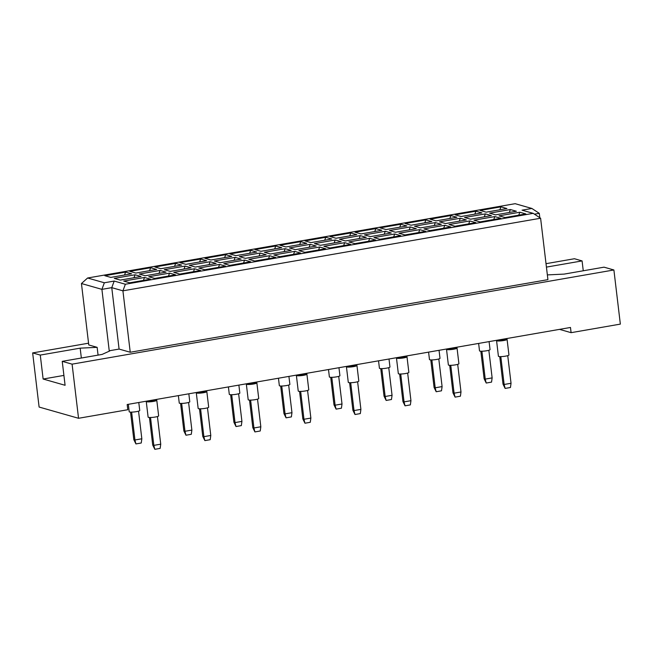 <?xml version="1.0" encoding="UTF-8"?>
<svg xmlns="http://www.w3.org/2000/svg" width="653" height="653" viewBox="0 0 653 653"><rect width="100%" height="100%" fill="white"/><g stroke="black" fill="none" stroke-linecap="round" stroke-linejoin="round"><path stroke-width="0.98" d="M88.555 343.192L32.65 352.914L39.107 407.048L78.548 418.287L127.8 409.725L127.18 404.517L570.477 327.463L571.097 332.671L620.35 324.108L613.893 269.975L604.033 267.167L564.135 274.105L547.361 274.905M63.904 375.418L43.131 379.026L65.088 385.286L62.231 361.346L102.129 354.408L109.786 350.939L109.231 350.783L101.909 289.361L81.445 283.533L88.767 344.947L97.142 347.339L80.172 348.155L40.274 355.085L32.65 352.914M583.26 270.775L582.084 260.914L546.43 267.11M582.084 260.914L574.452 258.735L546.022 263.681M43.131 379.026L40.274 355.085M78.548 418.287L72.091 364.154L613.893 269.975M62.231 361.346L72.091 364.154M559.515 329.373L571.097 332.671M109.231 350.783L119.083 349.069L130.241 352.253L547.924 279.647L540.602 218.233L122.919 290.83L111.761 287.647L101.909 289.361L104.349 282.773L114.202 281.059L125.368 284.243L533.199 213.351L522.033 210.168L531.885 208.462L515.144 203.687L87.608 277.998L104.349 282.773M130.241 352.253L122.919 290.83L125.368 284.243M98.064 355.11L97.142 347.339M539.811 217.71L539.288 213.335L534.456 214.176M104.831 275.697L125.613 272.089L131.604 273.795L110.814 277.403L104.831 275.697M114.275 278.39L135.065 274.782L141.056 276.488L120.266 280.096L114.275 278.39M123.727 281.084L144.517 277.468L150.508 279.182L129.718 282.79L123.727 281.084M129.849 271.346L150.639 267.738L156.622 269.444L135.84 273.06L129.849 271.346M139.301 274.04L160.083 270.432L166.074 272.138L145.293 275.746L139.301 274.04M148.753 276.733L169.535 273.125L175.526 274.831L154.745 278.439L148.753 276.733M154.867 267.004L175.657 263.388L181.648 265.094L160.858 268.709L154.867 267.004M164.319 269.697L185.109 266.081L191.1 267.787L170.311 271.403L164.319 269.697M173.771 272.383L194.561 268.775L200.544 270.481L179.763 274.097L173.771 272.383M179.893 262.653L200.675 259.037L206.666 260.743L185.885 264.359L179.893 262.653M189.346 265.347L210.127 261.731L216.119 263.437L195.337 267.053L189.346 265.347M198.798 268.04L219.579 264.424L225.571 266.13L204.781 269.746L198.798 268.04M204.911 258.302L225.701 254.686L231.693 256.392L210.903 260.008L204.911 258.302M214.364 260.996L235.153 257.38L241.137 259.086L220.355 262.702L214.364 260.996M223.816 263.69L244.597 260.074L250.589 261.78L229.807 265.396L223.816 263.69M229.938 253.952L250.719 250.336L256.711 252.05L235.929 255.658L229.938 253.952M239.39 256.645L260.172 253.029L266.163 254.743L245.373 258.351L239.39 256.645M248.834 259.339L269.624 255.723L275.615 257.429L254.825 261.045L248.834 259.339M254.956 249.601L275.746 245.993L281.737 247.699L260.947 251.307L254.956 249.601M264.408 252.295L285.19 248.687L291.181 250.393L270.399 254.001L264.408 252.295M273.86 254.988L294.642 251.381L300.633 253.086L279.851 256.694L273.86 254.988M279.982 245.25L300.764 241.643L306.755 243.349L285.965 246.965L279.982 245.25M289.426 247.944L310.216 244.336L316.207 246.042L295.417 249.658L289.426 247.944M298.878 250.638L319.668 247.03L325.659 248.736L304.869 252.344L298.878 250.638M305 240.908L325.79 237.292L331.773 238.998L310.991 242.614L305 240.908M314.452 243.602L335.234 239.986L341.225 241.692L320.443 245.308L314.452 243.602M323.904 246.295L344.686 242.679L350.677 244.385L329.896 248.001L323.904 246.295M330.018 236.557L350.808 232.941L356.799 234.647L336.009 238.263L330.018 236.557M339.47 239.251L360.26 235.635L366.251 237.341L345.461 240.957L339.47 239.251M348.922 241.945L369.712 238.329L375.695 240.035L354.914 243.651L348.922 241.945M355.044 232.207L375.826 228.591L381.817 230.305L361.036 233.913L355.044 232.207M364.496 234.9L385.278 231.284L391.269 232.99L370.488 236.606L364.496 234.9M373.949 237.594L394.73 233.978L400.722 235.684L379.932 239.3L373.949 237.594M380.062 227.856L400.852 224.248L406.843 225.954L386.054 229.562L380.062 227.856M389.514 230.55L410.304 226.934L416.288 228.648L395.506 232.256L389.514 230.55M398.967 233.243L419.748 229.627L425.74 231.342L404.958 234.949L398.967 233.243M405.089 223.506L425.87 219.898L431.862 221.604L411.08 225.212L405.089 223.506M414.541 226.199L435.322 222.591L441.314 224.297L420.524 227.905L414.541 226.199M423.985 228.893L444.775 225.285L450.766 226.991L429.976 230.599L423.985 228.893M430.107 219.163L450.897 215.547L456.888 217.253L436.098 220.869L430.107 219.163M439.559 221.849L460.341 218.241L466.332 219.947L445.55 223.563L439.559 221.849M449.011 224.542L469.793 220.934L475.784 222.64L455.002 226.256L449.011 224.542M455.133 214.813L475.915 211.197L481.906 212.902L461.116 216.518L455.133 214.813M464.577 217.506L485.367 213.89L491.358 215.596L470.568 219.212L464.577 217.506M474.029 220.2L494.819 216.584L500.81 218.29L480.02 221.906L474.029 220.2M480.151 210.462L500.941 206.846L506.924 208.552L486.142 212.168L480.151 210.462M489.603 213.156L510.385 209.54L516.376 211.246L495.594 214.861L489.603 213.156M499.055 215.849L519.837 212.233L525.828 213.939L505.047 217.555L499.055 215.849M119.083 349.069L111.761 287.647L114.202 281.059M81.347 358.015L80.172 348.155M519.837 212.233L518.751 215.172M510.385 209.54L509.299 212.478M500.941 206.846L499.847 209.784M494.819 216.584L493.725 219.522M485.367 213.89L484.273 216.829M475.915 211.197L474.829 214.135M469.793 220.934L468.707 223.873M460.341 218.241L459.255 221.179M450.897 215.547L449.803 218.486M444.775 225.285L443.681 228.224M435.322 222.591L434.237 225.53M425.87 219.898L424.785 222.836M419.748 229.627L418.663 232.566M410.304 226.934L409.211 229.872M400.852 224.248L399.758 227.179M394.73 233.978L393.645 236.917M385.278 231.284L384.193 234.223M375.826 228.591L374.74 231.529M369.712 238.329L368.619 241.267M360.26 235.635L359.166 238.574M350.808 232.941L349.714 235.88M344.686 242.679L343.6 245.618M335.234 239.986L334.148 242.924M325.79 237.292L324.696 240.231M319.668 247.03L318.574 249.968M310.216 244.336L309.122 247.275M300.764 241.643L299.678 244.581M294.642 251.381L293.556 254.311M285.19 248.687L284.104 251.617M275.746 245.993L274.652 248.932M269.624 255.723L268.53 258.661M260.172 253.029L259.086 255.968M250.719 250.336L249.634 253.274M244.597 260.074L243.512 263.012M235.153 257.38L234.06 260.318M225.701 254.686L224.608 257.625M219.579 264.424L218.494 267.363M210.127 261.731L209.042 264.669M200.675 259.037L199.589 261.975M194.561 268.775L193.468 271.713M185.109 266.081L184.015 269.02M175.657 263.388L174.563 266.326M169.535 273.125L168.45 276.064M160.083 270.432L158.997 273.37M150.639 267.738L149.545 270.677M144.517 277.468L143.423 280.406M135.065 274.782L133.971 277.713M125.613 272.089L124.527 275.019M540.602 218.233L533.199 213.351M531.885 208.462L539.288 213.335M87.608 277.998L81.445 283.533M489.089 341.609L490.044 349.6A5.306 0.792 173.2 0 1 485.767 350.898A5.306 0.792 173.2 0 1 479.857 351.085A5.306 0.792 173.2 0 1 479.514 350.857L478.633 343.429M481.922 351.232L485.244 379.099L492.133 377.899L488.844 350.261M480.837 351.216L484.126 378.781L485.244 379.099L486.224 383.042L484.126 378.781M492.133 377.899L491.546 382.111L486.224 383.042M505.757 339.013A5.306 0.792 173.2 0 1 506.744 339.144A5.306 0.792 173.2 0 1 507.079 339.372L508.948 354.987A5.306 0.792 173.2 0 1 504.671 356.285A5.306 0.792 173.2 0 1 498.753 356.473A5.306 0.792 173.2 0 1 498.419 356.244L496.558 340.629A5.306 0.792 173.2 0 1 497.015 340.237M507.079 339.372A5.306 0.792 173.2 0 1 502.81 340.67A5.306 0.792 173.2 0 1 496.892 340.858A5.306 0.792 173.2 0 1 496.558 340.629M500.818 356.62L504.14 384.478L511.038 383.287L507.74 355.648M499.741 356.603L503.022 384.16L504.14 384.478L505.128 388.421L503.022 384.16M511.038 383.287L510.45 387.498L505.128 388.421M505.724 338.719L505.822 339.56L498.925 340.76L497.774 340.107M498.827 339.919L498.925 340.76M439.045 350.31L440 358.301A5.306 0.792 173.2 0 1 435.731 359.599A5.306 0.792 173.2 0 1 429.813 359.787A5.306 0.792 173.2 0 1 429.47 359.558L428.588 352.13M431.878 359.934L435.2 387.792L442.097 386.592L438.8 358.962M430.792 359.917L434.082 387.474L435.2 387.792L436.188 391.735L434.082 387.474M442.097 386.592L441.501 390.812L436.188 391.735M389 359.011L389.955 367.002A5.306 0.792 173.2 0 1 385.686 368.292A5.306 0.792 173.2 0 1 379.768 368.48A5.306 0.792 173.2 0 1 379.426 368.251L378.544 360.823M381.834 368.627L385.156 396.493L392.053 395.294L388.755 367.663M380.756 368.619L384.037 396.175L385.156 396.493L386.143 400.436L384.037 396.175M392.053 395.294L391.457 399.514L386.143 400.436M338.964 367.704L339.911 375.695A5.306 0.792 173.2 0 1 335.642 376.993A5.306 0.792 173.2 0 1 329.724 377.181A5.306 0.792 173.2 0 1 329.381 376.952L328.5 369.525M331.789 377.328L335.111 405.195L342.009 403.995L338.711 376.357M330.712 377.312L333.993 404.876L335.111 405.195L336.099 409.129L333.993 404.876M342.009 403.995L341.421 408.207L336.099 409.129M288.92 376.406L289.875 384.397A5.306 0.792 173.2 0 1 285.598 385.694A5.306 0.792 173.2 0 1 279.68 385.882A5.306 0.792 173.2 0 1 279.345 385.654L278.456 378.226M281.745 386.029L285.067 413.888L291.964 412.688L288.667 385.058M280.668 386.013L283.949 413.569L285.067 413.888L286.055 417.83L283.949 413.569M291.964 412.688L291.377 416.908L286.055 417.83M455.712 347.714A5.306 0.792 173.2 0 1 456.7 347.845A5.306 0.792 173.2 0 1 457.043 348.073L458.904 363.688A5.306 0.792 173.2 0 1 454.627 364.986A5.306 0.792 173.2 0 1 448.709 365.174A5.306 0.792 173.2 0 1 448.374 364.945L446.513 349.331A5.306 0.792 173.2 0 1 446.97 348.931M457.043 348.073A5.306 0.792 173.2 0 1 452.766 349.371A5.306 0.792 173.2 0 1 446.848 349.559A5.306 0.792 173.2 0 1 446.513 349.331M450.774 365.321L454.096 393.179L460.994 391.98L457.696 364.35M449.697 365.305L452.986 392.861L454.096 393.179L455.084 397.122L452.986 392.861M460.994 391.98L460.406 396.2L455.084 397.122M455.68 347.42L455.778 348.261L448.889 349.461L447.729 348.8M448.782 348.62L448.889 349.461M405.676 356.407A5.306 0.792 173.2 0 1 406.656 356.538A5.306 0.792 173.2 0 1 406.999 356.767L408.86 372.381A5.306 0.792 173.2 0 1 404.582 373.679A5.306 0.792 173.2 0 1 398.665 373.867A5.306 0.792 173.2 0 1 398.33 373.638L396.469 358.024A5.306 0.792 173.2 0 1 396.926 357.632M406.999 356.767A5.306 0.792 173.2 0 1 402.721 358.064A5.306 0.792 173.2 0 1 396.804 358.252A5.306 0.792 173.2 0 1 396.469 358.024M400.73 374.014L404.052 401.881L410.949 400.681L407.66 373.051M399.652 374.006L402.942 401.562L404.052 401.881L405.04 405.823L402.942 401.562M410.949 400.681L410.362 404.893L405.04 405.823M405.635 356.114L405.742 356.954L398.844 358.154L397.685 357.501M398.738 357.313L398.844 358.154M355.632 365.109A5.306 0.792 173.2 0 1 356.611 365.239A5.306 0.792 173.2 0 1 356.954 365.468L358.815 381.083A5.306 0.792 173.2 0 1 354.546 382.38A5.306 0.792 173.2 0 1 348.629 382.568A5.306 0.792 173.2 0 1 348.286 382.34L346.425 366.725A5.306 0.792 173.2 0 1 346.882 366.333M356.954 365.468A5.306 0.792 173.2 0 1 352.677 366.766A5.306 0.792 173.2 0 1 346.759 366.953A5.306 0.792 173.2 0 1 346.425 366.725M350.694 382.715L354.016 410.574L360.905 409.382L357.615 381.744M349.608 382.699L352.898 410.255L354.016 410.574L355.003 414.516L352.898 410.255M360.905 409.382L360.317 413.594L355.003 414.516M355.591 364.815L355.697 365.656L348.8 366.855L347.641 366.194M348.702 366.015L348.8 366.855M305.588 373.802A5.306 0.792 173.2 0 1 306.567 373.94A5.306 0.792 173.2 0 1 306.91 374.169L308.771 389.784A5.306 0.792 173.2 0 1 304.502 391.082A5.306 0.792 173.2 0 1 298.584 391.269A5.306 0.792 173.2 0 1 298.241 391.041L296.38 375.426A5.306 0.792 173.2 0 1 296.837 375.026M306.91 374.169A5.306 0.792 173.2 0 1 302.641 375.467A5.306 0.792 173.2 0 1 296.723 375.646A5.306 0.792 173.2 0 1 296.38 375.426M300.649 391.416L303.971 419.275L310.869 418.075L307.571 390.445M299.564 391.4L302.853 418.957L303.971 419.275L304.959 423.217L302.853 418.957M310.869 418.075L310.273 422.295L304.959 423.217M305.555 373.516L305.653 374.357L298.756 375.557L297.597 374.895M298.658 374.716L298.756 375.557M238.876 385.107L239.831 393.098A5.306 0.792 173.2 0 1 235.553 394.388A5.306 0.792 173.2 0 1 229.636 394.575A5.306 0.792 173.2 0 1 229.301 394.347L228.411 386.919M231.701 394.722L235.023 422.589L241.92 421.389L238.623 393.759M230.623 394.714L233.913 422.271L235.023 422.589L236.011 426.531L233.913 422.271M241.92 421.389L241.332 425.601L236.011 426.531M188.831 393.8L189.786 401.791A5.306 0.792 173.2 0 1 185.509 403.089A5.306 0.792 173.2 0 1 179.591 403.276A5.306 0.792 173.2 0 1 179.257 403.048L178.367 395.62M181.656 403.423L184.979 431.282L191.876 430.09L188.586 402.452M180.579 403.407L183.868 430.964L184.979 431.282L185.966 435.225L183.868 430.964M191.876 430.09L191.288 434.302L185.966 435.225M138.787 402.501L139.742 410.492A5.306 0.792 173.2 0 1 135.465 411.79A5.306 0.792 173.2 0 1 129.555 411.978A5.306 0.792 173.2 0 1 129.212 411.749L128.331 404.321M131.62 412.125L134.942 439.983L141.832 438.783L138.542 411.153M130.535 412.108L133.824 439.665L134.942 439.983L135.922 443.926L133.824 439.665M141.832 438.783L141.244 443.003L135.922 443.926M255.543 382.503A5.306 0.792 173.2 0 1 256.531 382.634A5.306 0.792 173.2 0 1 256.866 382.862L258.727 398.477A5.306 0.792 173.2 0 1 254.458 399.775A5.306 0.792 173.2 0 1 248.54 399.963A5.306 0.792 173.2 0 1 248.197 399.734L246.336 384.119A5.306 0.792 173.2 0 1 246.801 383.727M256.866 382.862A5.306 0.792 173.2 0 1 252.597 384.16A5.306 0.792 173.2 0 1 246.679 384.348A5.306 0.792 173.2 0 1 246.336 384.119M250.605 400.109L253.927 427.976L260.825 426.776L257.527 399.146M249.528 400.093L252.809 427.658L253.927 427.976L254.915 431.919L252.809 427.658M260.825 426.776L260.237 430.988L254.915 431.919M255.511 382.209L255.609 383.05L248.711 384.25L247.552 383.597M248.613 383.409L248.711 384.25M205.499 391.204A5.306 0.792 173.2 0 1 206.487 391.335A5.306 0.792 173.2 0 1 206.821 391.563L208.682 407.178A5.306 0.792 173.2 0 1 204.413 408.476A5.306 0.792 173.2 0 1 198.496 408.664A5.306 0.792 173.2 0 1 198.161 408.435L196.292 392.82A5.306 0.792 173.2 0 1 196.757 392.429M206.821 391.563A5.306 0.792 173.2 0 1 202.552 392.861A5.306 0.792 173.2 0 1 196.635 393.049A5.306 0.792 173.2 0 1 196.292 392.82M200.561 408.811L203.883 436.669L210.78 435.469L207.483 407.839M199.483 408.794L202.765 436.351L203.883 436.669L204.871 440.612L202.765 436.351M210.78 435.469L210.193 439.689L204.871 440.612M205.466 390.91L205.564 391.751L198.667 392.951L197.516 392.29M198.569 392.11L198.667 392.951M155.455 399.897A5.306 0.792 173.2 0 1 156.442 400.036A5.306 0.792 173.2 0 1 156.777 400.265L158.646 415.879A5.306 0.792 173.2 0 1 154.369 417.169A5.306 0.792 173.2 0 1 148.451 417.357A5.306 0.792 173.2 0 1 148.117 417.128L146.256 401.513A5.306 0.792 173.2 0 1 146.713 401.122M156.777 400.265A5.306 0.792 173.2 0 1 152.508 401.554A5.306 0.792 173.2 0 1 146.59 401.742A5.306 0.792 173.2 0 1 146.256 401.513M150.517 417.512L153.839 445.37L160.736 444.171L157.438 416.541M149.439 417.496L152.72 445.052L153.839 445.37L154.826 449.313L152.72 445.052M160.736 444.171L160.148 448.391L154.826 449.313M155.422 399.612L155.52 400.452L148.623 401.644L147.472 400.991M148.525 400.811L148.623 401.644"/></g></svg>
